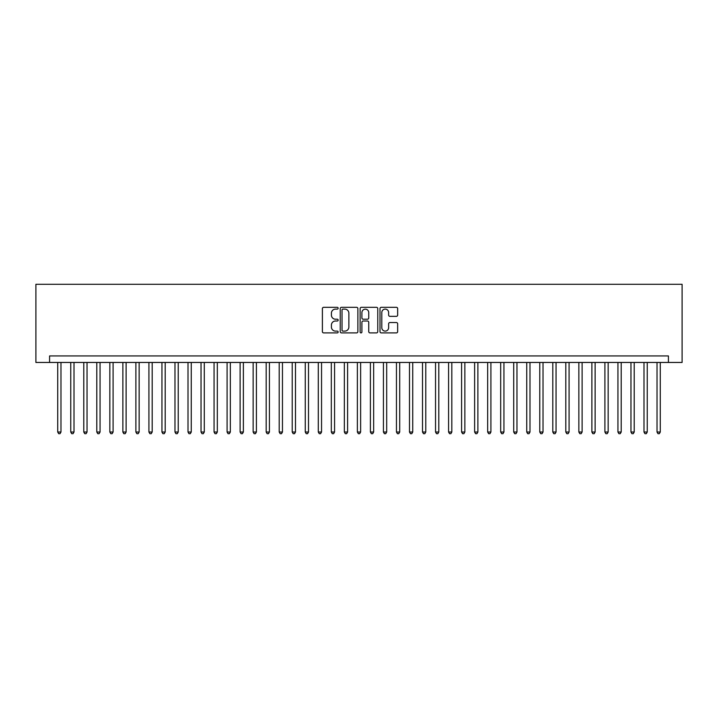 <?xml version="1.0" encoding="UTF-8"?>
<svg xmlns="http://www.w3.org/2000/svg" width="718" height="718" viewBox="0 0 718 718"><rect width="100%" height="100%" fill="white"/><g stroke="black" fill="none" stroke-linecap="round" stroke-linejoin="round"><path stroke-width="1.08" d="M338.151 308.219A0.897 0.897 0 0 0 337.263 307.322L323.674 307.322A1.274 1.274 0 0 0 322.391 308.605L322.391 331.617A1.274 1.274 0 0 0 323.674 332.901L337.263 332.901A0.897 0.897 0 0 0 338.151 332.003A0.897 0.897 0 0 0 337.263 331.106L335.503 331.106A4.093 4.093 0 0 1 331.411 327.013L331.411 325.101A4.093 4.093 0 0 1 335.503 321.009L337.263 321.009A0.897 0.897 0 0 0 338.151 320.111A0.897 0.897 0 0 0 337.263 319.214L335.503 319.214A4.093 4.093 0 0 1 331.411 315.121L331.411 313.21A4.093 4.093 0 0 1 335.503 309.117L337.263 309.117A0.897 0.897 0 0 0 338.151 308.219M396.372 316.342A1.274 1.274 0 0 0 397.655 315.058L397.655 308.605A1.274 1.274 0 0 0 396.372 307.322L381.285 307.322A1.274 1.274 0 0 0 380.001 308.605L380.001 331.617A1.274 1.274 0 0 0 381.285 332.901L396.372 332.901A1.274 1.274 0 0 0 397.655 331.617L397.655 323.818A1.274 1.274 0 0 0 396.372 322.544L389.919 322.544A1.274 1.274 0 0 0 388.635 323.818L388.635 327.686A3.419 3.419 0 0 1 385.216 331.106A3.419 3.419 0 0 1 381.796 327.686L381.796 312.536A3.419 3.419 0 0 1 385.216 309.117A3.419 3.419 0 0 1 388.635 312.536L388.635 315.058A1.274 1.274 0 0 0 389.919 316.342L396.372 316.342M668.422 362.455L682.1 362.455L682.1 284.283L35.9 284.283L35.9 362.455L668.422 362.455L668.422 355.94L49.578 355.94L49.578 362.455M357.878 308.605A1.274 1.274 0 0 0 356.604 307.322L341.517 307.322A1.274 1.274 0 0 0 340.233 308.605L340.233 331.617A1.274 1.274 0 0 0 341.517 332.901L356.604 332.901A1.274 1.274 0 0 0 357.878 331.617L357.878 308.605M361.396 307.322L376.483 307.322A1.274 1.274 0 0 1 377.767 308.605L377.767 331.617A1.274 1.274 0 0 1 376.483 332.901L370.03 332.901A1.274 1.274 0 0 1 368.747 331.617L368.747 322.283A1.274 1.274 0 0 0 367.472 321.009L363.191 321.009A1.274 1.274 0 0 0 361.908 322.283L361.908 332.003A0.897 0.897 0 0 1 361.01 332.901A0.897 0.897 0 0 1 360.122 332.003L360.122 308.605A1.274 1.274 0 0 1 361.396 307.322M342.917 309.117A0.897 0.897 0 0 0 342.028 310.005L342.028 330.217A0.897 0.897 0 0 0 342.917 331.106L344.775 331.106A4.093 4.093 0 0 0 348.867 327.013L348.867 313.21A4.093 4.093 0 0 0 344.775 309.117L342.917 309.117M368.747 312.599A3.419 3.419 0 0 0 365.327 309.18A3.419 3.419 0 0 0 361.908 312.599L361.908 317.939A1.274 1.274 0 0 0 363.191 319.214L367.472 319.214A1.274 1.274 0 0 0 368.747 317.939L368.747 312.599M57.718 362.455L57.718 432.021L60.976 432.021L60.976 362.455M60.976 432.021L59.998 433.717L58.697 433.717L57.718 432.021M70.75 362.455L70.75 432.021L74.008 432.021L74.008 362.455M74.008 432.021L73.03 433.717L71.728 433.717L70.75 432.021M83.782 362.455L83.782 432.021L87.04 432.021L87.04 362.455M87.04 432.021L86.061 433.717L84.76 433.717L83.782 432.021M96.804 362.455L96.804 432.021L100.062 432.021L100.062 362.455M100.062 432.021L99.084 433.717L97.783 433.717L96.804 432.021M109.836 362.455L109.836 432.021L113.094 432.021L113.094 362.455M113.094 432.021L112.116 433.717L110.814 433.717L109.836 432.021M122.868 362.455L122.868 432.021L126.117 432.021L126.117 362.455M126.117 432.021L125.147 433.717L123.837 433.717L122.868 432.021M135.89 362.455L135.89 432.021L139.148 432.021L139.148 362.455M139.148 432.021L138.17 433.717L136.869 433.717L135.89 432.021M148.922 362.455L148.922 432.021L152.18 432.021L152.18 362.455M152.18 432.021L151.202 433.717L149.9 433.717L148.922 432.021M161.945 362.455L161.945 432.021L165.203 432.021L165.203 362.455M165.203 432.021L164.225 433.717L162.923 433.717L161.945 432.021M174.977 362.455L174.977 432.021L178.235 432.021L178.235 362.455M178.235 432.021L177.256 433.717L175.955 433.717L174.977 432.021M188.008 362.455L188.008 432.021L191.257 432.021L191.257 362.455M191.257 432.021L190.288 433.717L188.978 433.717L188.008 432.021M201.031 362.455L201.031 432.021L204.289 432.021L204.289 362.455M204.289 432.021L203.311 433.717L202.009 433.717L201.031 432.021M214.063 362.455L214.063 432.021L217.321 432.021L217.321 362.455M217.321 432.021L216.342 433.717L215.041 433.717L214.063 432.021M227.085 362.455L227.085 432.021L230.343 432.021L230.343 362.455M230.343 432.021L229.365 433.717L228.064 433.717L227.085 432.021M240.117 362.455L240.117 432.021L243.375 432.021L243.375 362.455M243.375 432.021L242.397 433.717L241.095 433.717L240.117 432.021M253.149 362.455L253.149 432.021L256.407 432.021L256.407 362.455M256.407 432.021L255.429 433.717L254.127 433.717L253.149 432.021M266.172 362.455L266.172 432.021L269.429 432.021L269.429 362.455M269.429 432.021L268.451 433.717L267.15 433.717L266.172 432.021M279.203 362.455L279.203 432.021L282.461 432.021L282.461 362.455M282.461 432.021L281.483 433.717L280.182 433.717L279.203 432.021M292.226 362.455L292.226 432.021L295.484 432.021L295.484 362.455M295.484 432.021L294.515 433.717L293.204 433.717L292.226 432.021M305.258 362.455L305.258 432.021L308.516 432.021L308.516 362.455M308.516 432.021L307.537 433.717L306.236 433.717L305.258 432.021M318.289 362.455L318.289 432.021L321.547 432.021L321.547 362.455M321.547 432.021L320.569 433.717L319.268 433.717L318.289 432.021M331.312 362.455L331.312 432.021L334.57 432.021L334.57 362.455M334.57 432.021L333.592 433.717L332.29 433.717L331.312 432.021M344.344 362.455L344.344 432.021L347.602 432.021L347.602 362.455M347.602 432.021L346.623 433.717L345.322 433.717L344.344 432.021M357.376 362.455L357.376 432.021L360.624 432.021L360.624 362.455M360.624 432.021L359.655 433.717L358.345 433.717L357.376 432.021M370.398 362.455L370.398 432.021L373.656 432.021L373.656 362.455M373.656 432.021L372.678 433.717L371.377 433.717L370.398 432.021M383.43 362.455L383.43 432.021L386.688 432.021L386.688 362.455M386.688 432.021L385.71 433.717L384.408 433.717L383.43 432.021M396.453 362.455L396.453 432.021L399.711 432.021L399.711 362.455M399.711 432.021L398.732 433.717L397.431 433.717L396.453 432.021M409.484 362.455L409.484 432.021L412.742 432.021L412.742 362.455M412.742 432.021L411.764 433.717L410.463 433.717L409.484 432.021M422.516 362.455L422.516 432.021L425.774 432.021L425.774 362.455M425.774 432.021L424.796 433.717L423.485 433.717L422.516 432.021M435.539 362.455L435.539 432.021L438.797 432.021L438.797 362.455M438.797 432.021L437.818 433.717L436.517 433.717L435.539 432.021M448.57 362.455L448.57 432.021L451.828 432.021L451.828 362.455M451.828 432.021L450.85 433.717L449.549 433.717L448.57 432.021M461.593 362.455L461.593 432.021L464.851 432.021L464.851 362.455M464.851 432.021L463.873 433.717L462.571 433.717L461.593 432.021M474.625 362.455L474.625 432.021L477.883 432.021L477.883 362.455M477.883 432.021L476.905 433.717L475.603 433.717L474.625 432.021M487.657 362.455L487.657 432.021L490.915 432.021L490.915 362.455M490.915 432.021L489.936 433.717L488.635 433.717L487.657 432.021M500.679 362.455L500.679 432.021L503.937 432.021L503.937 362.455M503.937 432.021L502.959 433.717L501.658 433.717L500.679 432.021M513.711 362.455L513.711 432.021L516.969 432.021L516.969 362.455M516.969 432.021L515.991 433.717L514.689 433.717L513.711 432.021M526.743 362.455L526.743 432.021L529.992 432.021L529.992 362.455M529.992 432.021L529.022 433.717L527.712 433.717L526.743 432.021M539.765 362.455L539.765 432.021L543.023 432.021L543.023 362.455M543.023 432.021L542.045 433.717L540.744 433.717L539.765 432.021M552.797 362.455L552.797 432.021L556.055 432.021L556.055 362.455M556.055 432.021L555.077 433.717L553.775 433.717L552.797 432.021M565.82 362.455L565.82 432.021L569.078 432.021L569.078 362.455M569.078 432.021L568.1 433.717L566.798 433.717L565.82 432.021M578.852 362.455L578.852 432.021L582.11 432.021L582.11 362.455M582.11 432.021L581.131 433.717L579.83 433.717L578.852 432.021M591.883 362.455L591.883 432.021L595.132 432.021L595.132 362.455M595.132 432.021L594.163 433.717L592.853 433.717L591.883 432.021M604.906 362.455L604.906 432.021L608.164 432.021L608.164 362.455M608.164 432.021L607.186 433.717L605.884 433.717L604.906 432.021M617.938 362.455L617.938 432.021L621.196 432.021L621.196 362.455M621.196 432.021L620.217 433.717L618.916 433.717L617.938 432.021M630.96 362.455L630.96 432.021L634.218 432.021L634.218 362.455M634.218 432.021L633.24 433.717L631.939 433.717L630.96 432.021M643.992 362.455L643.992 432.021L647.25 432.021L647.25 362.455M647.25 432.021L646.272 433.717L644.97 433.717L643.992 432.021M657.024 362.455L657.024 432.021L660.282 432.021L660.282 362.455M660.282 432.021L659.303 433.717L658.002 433.717L657.024 432.021"/></g></svg>
